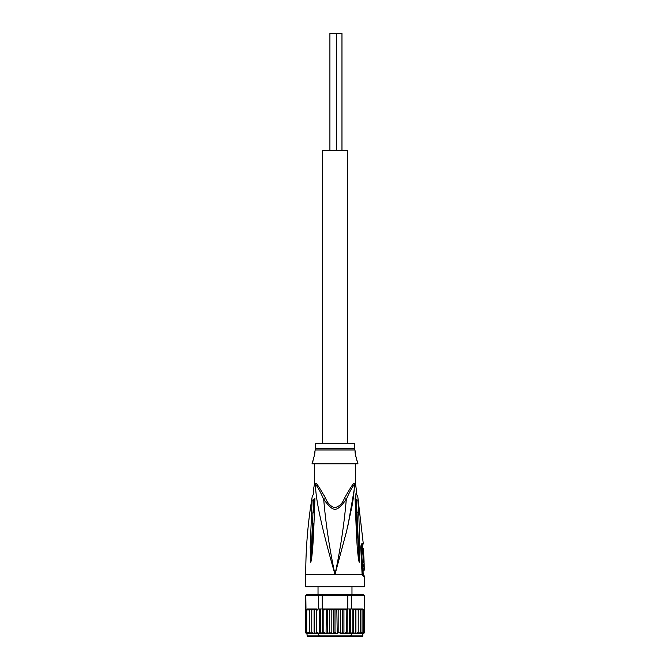 <?xml version="1.0" encoding="UTF-8"?>
<svg xmlns="http://www.w3.org/2000/svg" width="670" height="670" viewBox="0 0 670 670"><rect width="100%" height="100%" fill="white"/><g stroke="black" fill="none" stroke-linecap="round" stroke-linejoin="round"><path stroke-width="1" d="M341.968 150.591L341.968 33.5L336.348 33.5L336.348 150.591M336.348 33.5L329.908 33.5L329.908 150.591M347.588 443.306L347.588 150.591L322.412 150.591L322.412 443.306M362.805 633.569L362.805 635.914A0.586 0.586 0 0 1 362.219 636.5L307.781 636.5A0.586 0.586 0 0 1 307.195 635.914L306.902 633.569A1.172 1.172 90 0 1 305.746 632.614M364.254 632.606A1.172 1.172 90 0 1 363.098 633.569L358.559 633.569L360.351 632.405L360.351 633.569L360.351 608.988L362.043 610.152L362.043 609.047L363.274 610.152L363.274 609.206L364.019 610.152L364.195 608.988L364.195 595.521L363.048 594.349L364.271 595.521L364.195 608.988M364.271 608.988L364.271 632.405L364.019 633.049L364.019 632.405L363.274 633.351L363.274 632.405L362.043 633.51L362.043 632.405L360.351 633.569M317.178 610.152L317.965 609.197L316.768 608.988L316.768 633.569L314.138 633.569L314.305 632.405L314.138 633.569L311.776 633.569L311.776 608.988L311.776 633.569L306.902 633.569L305.729 632.405L305.981 609.583L305.981 633.049M311.441 633.569L309.649 632.405L309.649 633.569L307.957 632.405L307.957 633.51L306.726 632.405L306.726 633.351L305.981 632.405M334.975 609.926L336.441 608.988L343.928 608.988L340.092 608.988L338.819 610.152L338.819 632.405L337.236 633.569L336.817 608.988M335 632.405L333.56 633.569L336.817 633.569L335 632.405L335 610.152L333.56 608.988L336.441 608.988M305.729 595.521L306.952 594.349L305.729 595.521L305.729 632.413M320.361 608.988L318.568 608.988L318.568 595.521L322.245 595.521L322.245 608.988L320.361 608.988L320.361 632.405L319.716 633.569L314.096 633.569L314.096 608.988L314.305 610.152L316.173 608.988L307.296 608.988L305.981 609.583L305.805 595.521L318.568 595.521L319.439 594.349L322.513 594.349L322.245 595.521L347.755 595.521L347.487 594.349L350.561 594.349L351.432 595.521L364.195 595.521M364.271 595.521L363.098 594.349L350.561 594.349M347.755 608.988L347.755 595.521L351.432 595.521L351.432 608.988L343.928 608.988L343.936 633.569L340.427 633.569L340.427 608.988M306.952 594.349L319.439 594.349M322.513 594.349L347.487 594.349M362.872 608.988L353.35 608.988L362.704 608.988L364.019 609.583L364.019 633.049M314.297 632.681L314.297 609.901M311.776 610.152L313.61 608.988L311.441 608.988L309.649 610.152L309.649 632.405M307.957 633.51L307.957 632.405M306.726 633.351L306.667 609.231M305.981 610.152L306.726 609.206L306.726 632.405M306.726 610.152L307.957 609.047M309.649 633.569L309.649 610.152M307.957 610.152L309.649 608.988M307.296 608.988L311.441 608.988M314.096 608.988L313.61 608.988M316.667 633.569L316.667 608.988L316.173 608.988L316.768 608.988M317.965 609.197L318.568 608.988M322.245 608.988L325.595 608.988L323.794 610.152L323.794 632.405L322.932 633.569L316.768 633.569M323.434 609.197L323.794 610.152M326.022 608.988L332.764 608.988L331.181 610.152L331.181 632.405L329.908 633.569L322.697 633.569L322.697 608.988M327.421 610.152L329.129 608.988L326.34 608.988L327.421 610.152L327.421 632.405L326.34 633.569M326.34 608.988L326.064 633.569L329.573 633.569L329.573 608.988L331.181 610.152M333.56 608.988L337.236 608.988L338.819 610.152M329.573 608.988L329.129 608.988M340.871 608.988L342.579 610.152L343.66 608.988M343.978 608.988L344.782 608.988M344.405 608.988L346.206 610.152L346.566 609.197M351.432 608.988L353.325 608.988L353.333 633.569L353.827 633.569L353.232 633.569L352.822 632.405L350.452 633.569L350.452 608.988M352.035 609.197L352.822 610.152L353.232 608.988M353.827 608.988L355.695 610.152L355.862 608.988M358.559 608.988L360.351 610.152L360.351 608.988M364.019 610.152L364.019 632.405M363.274 609.206L363.299 633.334M362.043 633.51L362.043 609.047M360.351 610.152L360.351 632.405L359.673 633.326M362.043 610.152L362.043 632.405M363.274 610.152L363.274 632.405M356.39 608.988L358.224 610.152L358.224 608.988L358.224 633.569L358.224 632.405L355.904 633.569L355.904 608.988M313.61 633.569L311.776 632.405M316.173 633.569L314.305 632.405M319.062 633.569L317.178 632.405M319.548 633.569L319.548 608.988M322.697 633.569L320.361 632.405M326.064 633.569L323.794 632.405M329.129 633.569L327.421 632.405M333.183 608.988L333.56 633.569L329.908 633.569M332.764 633.569L331.181 632.405M342.579 610.152L342.579 632.405L340.871 633.569L338.819 632.405M343.936 633.569L342.579 632.405M343.66 633.569L340.871 633.569M346.206 610.152L346.206 632.405L344.405 633.569L347.068 633.569L346.206 632.405M347.303 633.569L347.78 633.569L347.068 633.569L347.303 608.988M349.639 608.988L349.639 632.405L347.78 633.569L350.284 633.569L349.639 632.405M350.452 633.569L353.333 633.569M352.822 610.152L352.822 632.405M355.695 610.152L355.695 632.405L353.827 633.569L355.862 633.569L355.695 632.405M358.224 610.152L358.224 632.405M356.39 633.569L358.559 633.569M363.098 633.569L364.271 632.405M354.614 443.306L315.386 443.306L315.386 448.297L354.614 448.297L354.614 443.306M363.844 559.056L363.827 558.462M363.634 553.546L363.375 548.454L362.378 548.454M364.111 562.205L363.668 553.546C362.763 553.328 363.107 562.44 363.978 562.205L363.282 562.205M364.128 562.85L364.128 564.081L363.609 564.081L363.668 566.895L364.187 566.895L363.718 570.932L364.254 570.095L364.128 562.85M313.099 460.834L312.019 463.799L357.981 463.799C355.477 455.533 354.564 451.329 355.226 451.195L354.857 449.98A5.854 5.854 -90 0 1 354.614 448.297M354.857 449.98L315.143 449.98A5.854 5.854 90 0 0 315.386 448.297M363.978 562.205L362.797 562.205C361.875 562.406 361.557 553.294 362.495 553.546L363.668 553.546M362.956 564.081L362.931 562.85L364.103 562.85M363.668 566.895L362.47 566.895L362.42 564.081L363.609 564.081M363.014 566.895L362.947 568.118M363.718 570.932L362.52 570.932L362.487 568.118L363.684 568.118M315.143 449.98L314.506 455.014M312.019 463.799C314.523 455.525 315.444 451.32 314.774 451.195M355.226 451.195L355.226 451.84M355.242 452.242L355.259 452.66M355.293 453.18L355.343 453.766M355.418 454.428L355.519 455.165M355.653 455.994L355.829 456.898M356.055 457.903L357.981 463.799M362.202 572.599L362.587 573.796L363.492 573.796L363.098 572.599L362.076 572.498M361.222 547.239L362.303 547.089L362.637 553.546M355.494 463.841L355.494 483.656L356.44 490.524M314.506 463.841L314.506 483.656L315.679 483.656C315.855 481.998 319.163 486.881 325.595 498.304L323.719 499.519C334.087 512.575 335.904 512.583 346.281 499.519C349.288 492.417 351.993 487.392 354.397 484.444C354.338 490.331 353.526 497.634 351.976 506.361L346.625 531.034L335 574.441C329.556 549.031 325.796 524.057 323.719 499.519C320.712 492.417 318.007 487.392 315.603 484.444A4.095 3.861 90 0 0 315.679 483.656M314.506 483.656L314.431 484.444L315.603 484.444C315.051 499.376 324.297 537.189 335 574.441C340.444 549.04 344.204 524.057 346.281 499.519L344.405 498.304C342.479 503.505 339.188 506.662 334.548 507.776C330.394 506.151 327.412 502.994 325.595 498.304L324.247 495.7M355.058 498.589L356.021 523.521C356.767 543.63 357.546 552.197 358.685 560.396L359.246 562.281L359.74 559.375L359.824 547.097L358.55 546.988L359.246 562.13L357.01 512.575L356.214 499.636L355.736 499.393C355.971 492.525 356.189 490.139 355.736 499.393L356.942 523.781L355.67 498.949C356.398 488.028 356.398 488.028 355.67 498.949L355.058 498.589C356.482 486.068 356.482 486.068 355.058 498.589L355.67 498.949M355.971 494.058L355.896 494.56M359.246 562.281L356.942 523.781L356.021 523.521M359.246 562.138L358.685 560.396M356.214 499.636C356.415 492.651 356.415 492.651 356.214 499.636L357.889 500.18C357.713 495.599 357.713 495.599 357.889 500.18L358.777 512.927L356.465 512.391M361.39 546.134L361.373 547.089M362.587 573.796L362.043 572.909L362.093 574.441L363.341 576.208L362.587 573.796M344.405 498.304C350.854 486.856 354.162 481.973 354.321 483.656A4.095 3.861 -90 0 0 354.397 484.444L355.561 484.444M311.207 513.262L312.974 512.919L313.786 499.636C313.594 492.651 313.594 492.651 313.786 499.636L312.111 500.18C312.287 495.599 312.287 495.599 312.111 500.18L310.177 547.097L311.45 546.988L310.754 562.13L312.974 512.919L313.518 512.734L314.264 499.393C313.92 491.311 313.92 491.311 314.264 499.393L313.518 512.734M310.754 562.13L310.177 547.097M313.979 523.521L313.058 523.789L311.316 560.396C312.187 554.484 313.208 544.953 313.979 523.521L314.942 498.589L314.331 498.949C313.602 488.028 313.602 488.028 314.331 498.949L313.786 499.636M313.887 493.254L313.56 489.033L314.431 484.444M362.286 543.404A4.095 3.961 90 0 1 362.294 543.672A4.095 3.961 -90 0 1 361.683 545.866L362.612 545.866L363.249 543.404L362.286 543.404C361.306 543.872 360.828 545.447 360.837 548.135L362.093 574.441L305.729 574.441L305.729 586.736L364.271 586.736L364.271 576.208L363.341 576.208M359.824 547.097L358.777 512.927M311.316 560.396L310.754 562.281M314.942 498.589C313.518 486.068 313.518 486.068 314.942 498.589L314.331 498.949M354.162 489.929L347.981 525.389M346.692 530.757L345.192 536.745M362.805 635.914L307.195 635.914M354.321 483.656L355.485 483.656M351.541 634.741L350.368 635.914M351.976 586.736L351.976 594.349M318.024 586.736L318.024 594.349M318.459 634.741L319.632 635.914M363.098 572.599L363.081 570.095M362.956 562.85L362.939 562.205M363.249 543.404L357.788 496.671L356.122 493.212L356.482 490.373M362.612 545.866L362.303 547.089M363.492 573.796L364.271 576.208M305.729 574.441C305.729 548.336 307.89 522.416 312.212 496.671L313.878 493.212M362.244 573.319L361.423 546.075"/></g></svg>
